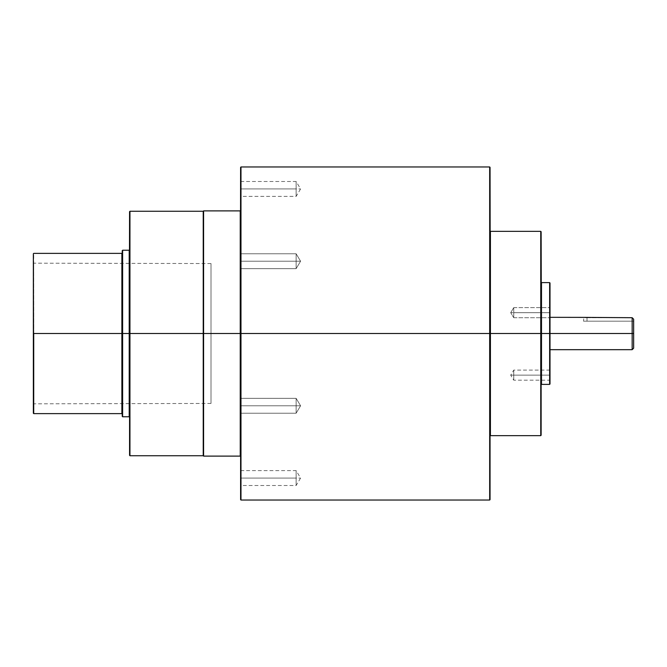 <?xml version="1.0" encoding="UTF-8"?>
<svg xmlns="http://www.w3.org/2000/svg" width="667" height="667" viewBox="0 0 667 667"><rect width="100%" height="100%" fill="white"/><g stroke="black" fill="none" stroke-linecap="round" stroke-linejoin="round"><path stroke-width="0.5" stroke-dasharray="3.33 2.5" d="M550.008 383.775L550.008 317.325L550.008 333.5L632.166 333.5L632.166 349.675L632.166 317.709L632.166 333.5L633.65 333.5L550.008 333.5L550.008 282.983L549.641 333.5L549.641 282.608L549.641 333.5L541.129 333.5L541.129 231.724L540.754 333.5L540.754 231.349L540.754 333.5L490.053 333.5L490.053 167.325L489.678 333.5L489.678 166.958L489.678 333.5L240.979 333.5L240.979 166.958L240.979 333.5L240.237 333.5L240.237 456.111L240.237 333.5L203.227 333.5L203.227 455.744L203.227 333.5L129.948 333.5L129.948 211.256L129.948 333.5L129.206 333.5L129.206 416.775L129.206 333.5L122.62 333.5L122.62 250.225L122.244 413.999L122.244 333.5L122.244 413.999L122.244 333.5L121.878 413.623L121.878 333.5L33.717 333.5L33.717 263.548L33.35 333.5L33.35 254.127M633.65 319.226L633.65 348.191L633.65 319.226M122.244 251L122.244 416M129.573 454.786L129.573 211.622M240.604 498.874L240.604 168.126M129.948 455.744L129.948 333.5L203.593 333.5L203.593 456.111L203.593 210.889L203.227 455.744L203.593 333.5L240.237 333.5L240.604 456.486M490.053 498.874L490.053 167.325M490.053 436.018L490.053 230.982M541.129 435.276L541.129 231.724M541.129 384.759L541.129 282.241M513.74 312.681L513.74 317.717L513.74 312.681L550.008 312.681L513.74 312.681C513.74 319.176 513.74 319.176 513.74 312.681C513.74 319.176 513.74 319.176 513.74 312.681L513.74 317.717L513.74 312.681L550.008 312.681L550.008 317.717L550.008 312.681L513.74 312.681C513.74 319.176 513.74 319.176 513.74 312.681C513.74 319.176 513.74 319.176 513.74 312.681L510.714 312.681L513.74 312.681C513.74 306.186 513.74 306.186 513.74 312.681C513.74 306.186 513.74 306.186 513.74 312.681L550.008 312.681L550.008 317.717L550.008 307.645L550.008 317.717L550.008 307.645L550.008 317.717L550.008 312.681L513.74 312.681L513.74 307.645L513.74 312.681L510.714 312.681L513.74 312.681C513.74 306.186 513.74 306.186 513.74 312.681C513.74 306.186 513.74 306.186 513.74 312.681L550.008 312.681L550.008 307.645L550.008 312.681L513.74 312.681L513.74 307.645L513.74 312.681M513.74 375.137L513.74 380.173L513.74 375.137L550.008 375.137L513.74 375.137C513.74 381.632 513.74 381.632 513.74 375.137C513.74 381.632 513.74 381.632 513.74 375.137L510.714 375.137L513.74 375.137C513.74 368.643 513.74 368.643 513.74 375.137C513.74 368.643 513.74 368.643 513.74 375.137L550.008 375.137L550.008 370.102L550.008 380.173L550.008 375.137L513.74 375.137L513.74 370.102L513.74 375.137M296.123 405.778L296.123 413.223L296.123 405.778L240.604 405.778L296.123 405.778C296.123 415.374 296.123 415.374 296.123 405.778C296.123 415.374 296.123 415.374 296.123 405.778L296.123 413.223L296.123 405.778L240.604 405.778L240.604 413.223L240.604 405.778L296.123 405.778C296.123 415.374 296.123 415.374 296.123 405.778C296.123 415.374 296.123 415.374 296.123 405.778L300.592 405.778L296.123 405.778C296.123 396.181 296.123 396.181 296.123 405.778C296.123 396.181 296.123 396.181 296.123 405.778L240.604 405.778L240.604 413.223L240.604 398.341L240.604 413.223L240.604 398.341L240.604 405.778L296.123 405.778L296.123 398.341L296.123 405.778L300.592 405.778L296.123 405.778C296.123 396.181 296.123 396.181 296.123 405.778C296.123 396.181 296.123 396.181 296.123 405.778L240.604 405.778L240.604 398.341L240.604 405.778L296.123 405.778L296.123 398.341L296.123 405.778M296.123 261.222L296.123 268.659L296.123 261.222L240.604 261.222L296.123 261.222C296.123 270.819 296.123 270.819 296.123 261.222C296.123 270.819 296.123 270.819 296.123 261.222L296.123 268.659L296.123 261.222L240.604 261.222L240.604 268.659L240.604 261.222L296.123 261.222C296.123 270.819 296.123 270.819 296.123 261.222C296.123 270.819 296.123 270.819 296.123 261.222L300.592 261.222L296.123 261.222C296.123 251.626 296.123 251.626 296.123 261.222C296.123 251.626 296.123 251.626 296.123 261.222L240.604 261.222L240.604 268.659L240.604 253.777L240.604 268.659L240.604 253.777L240.604 261.222L296.123 261.222L296.123 253.777L296.123 261.222L300.592 261.222L296.123 261.222C296.123 251.626 296.123 251.626 296.123 261.222C296.123 251.626 296.123 251.626 296.123 261.222L240.604 261.222L240.604 253.777L240.604 261.222L296.123 261.222L296.123 253.777L296.123 261.222M296.123 188.936L296.123 196.381L296.123 188.936L240.604 188.936L296.123 188.936C296.123 198.533 296.123 198.533 296.123 188.936C296.123 198.533 296.123 198.533 296.123 188.936L300.592 188.936L296.123 188.936C296.123 179.34 296.123 179.34 296.123 188.936C296.123 179.34 296.123 179.34 296.123 188.936L240.604 188.936L240.604 196.381L240.604 181.499L240.604 188.936L296.123 188.936L296.123 181.499L296.123 188.936M296.123 478.064L296.123 485.501L296.123 478.064L240.604 478.064L296.123 478.064C296.123 487.66 296.123 487.66 296.123 478.064C296.123 487.66 296.123 487.66 296.123 478.064L300.592 478.064L296.123 478.064C296.123 468.467 296.123 468.467 296.123 478.064C296.123 468.467 296.123 468.467 296.123 478.064L240.604 478.064L240.604 485.501L240.604 470.619L240.604 478.064L296.123 478.064L296.123 470.619L296.123 478.064M549.641 282.608L549.641 384.392M540.754 231.349L540.754 435.651M33.717 413.623L33.717 333.5L210.997 333.5L210.997 263.548L210.997 403.452L210.997 333.5L33.717 333.5L210.997 333.5L33.717 333.5L33.717 403.452L33.717 253.377M240.979 500.042L240.979 166.958M489.678 166.958L489.678 500.042M240.604 210.514L240.604 499.675L240.604 333.5L489.678 333.5L489.678 500.042L490.053 230.982L490.053 333.5L490.053 230.982L490.053 333.5L540.754 333.5L540.754 435.651L541.129 282.241L541.129 333.5L541.129 282.241L541.129 333.5L549.641 333.5L549.641 384.392L550.008 283.225M129.573 249.858L129.573 455.378L129.948 211.256M122.244 253.001L122.244 413.999M122.62 416.775L122.62 250.225M587.018 317.709L632.166 317.709L587.018 317.709L587.018 321.177L587.018 317.709L587.018 321.177L583.542 321.177L633.65 321.177L587.018 321.177L587.018 317.709L585.684 317.65L587.018 317.709M585.084 317.584L585.684 317.65L585.084 317.584M584.125 317.442L584.559 317.517L584.125 317.442M550.008 333.5L550.008 384.017L550.008 333.5M129.573 341.696L129.573 417.142L129.573 341.696M33.35 412.873L33.717 263.548L33.717 333.5L122.244 333.5L122.244 253.001L122.244 416.4L122.244 333.5L129.206 333.5L129.573 417.142M122.244 341.387L122.244 413.607L122.244 341.387M33.35 333.5L33.717 413.623L33.35 333.5M210.997 333.5L210.997 263.548L210.997 333.5M240.604 478.064L240.604 470.619L240.604 478.064M240.604 188.936L240.604 181.499L240.604 188.936M240.604 261.222L240.604 253.777L240.604 261.222M240.604 405.778L240.604 398.341L240.604 405.778M550.008 375.137L550.008 370.102L550.008 375.137M550.008 312.681L550.008 307.645L550.008 312.681M583.542 321.177L633.65 321.177L583.542 321.177L583.808 317.384M541.496 333.5L541.496 282.608L541.496 333.5M541.129 333.5L541.129 435.276L541.129 333.5M490.42 333.5L490.42 231.349L490.42 333.5M129.948 333.5L129.948 455.744L129.948 333.5M203.227 333.5L203.227 211.256L203.227 333.5M203.593 333.5L203.593 210.889L203.593 333.5M490.053 333.5L490.053 499.675L490.053 333.5M240.979 333.5L240.979 500.042L240.979 333.5M240.604 333.5L240.604 210.514L240.604 333.5M129.206 333.5L129.206 250.225L129.206 333.5M129.573 333.5L129.573 249.858L129.573 333.5M122.62 333.5L122.62 416.775L122.62 333.5M121.878 333.5L121.878 253.377L121.878 333.5M210.997 263.548L33.35 263.182M513.74 317.717L550.008 317.717L513.74 317.717L510.714 312.681L513.74 317.717M550.008 370.102L513.74 370.102L510.714 375.137L513.74 380.173L550.008 380.173M296.123 413.223L240.604 413.223L296.123 413.223L300.592 405.778L296.123 413.223M296.123 268.659L240.604 268.659L296.123 268.659L300.592 261.222L296.123 268.659M240.604 181.499L296.123 181.499L300.592 188.936L296.123 196.381L240.604 196.381M240.604 470.619L296.123 470.619L300.592 478.064L296.123 485.501L240.604 485.501M210.997 403.452L33.35 403.818M296.123 398.341L300.592 405.778L296.123 398.341L240.604 398.341L296.123 398.341M296.123 253.777L300.592 261.222L296.123 253.777L240.604 253.777L296.123 253.777M513.74 307.645L510.714 312.681L513.74 307.645L550.008 307.645L513.74 307.645"/><path stroke-width="1" d="M632.166 317.709L633.65 319.226L633.65 333.5L632.166 333.5L632.166 349.675L632.166 317.709L583.8 317.384L632.166 317.709L633.65 319.226L632.166 317.709L632.166 333.5L550.008 333.5L550.008 282.983L550.008 333.5L633.65 333.5L633.65 348.191L633.65 319.226L632.166 317.709M33.35 254.127L33.35 333.5L33.35 253.743L33.35 333.5L121.878 333.5L121.878 413.623L122.62 250.225L122.62 333.5L129.206 333.5L129.206 416.775L129.573 211.622L129.948 333.5L129.948 211.256L129.948 333.5L203.227 333.5L203.227 455.744L203.227 333.5L203.593 456.111L203.593 333.5L240.237 333.5L240.237 456.111L240.604 167.325L240.604 333.5L240.979 166.958L240.979 333.5L489.678 333.5L489.678 166.958L489.678 333.5L490.053 167.325L490.42 435.651L490.42 333.5L540.754 333.5L540.754 231.349L540.754 333.5L541.129 231.724L541.496 384.392L541.496 333.5L549.641 333.5L549.641 282.608L550.008 383.775M33.35 253.743L33.717 413.623L121.878 413.623L122.244 253.001M541.496 384.392L549.641 384.392L549.641 282.608L541.496 282.608L541.129 384.759M490.42 435.651L540.754 435.651L540.754 231.349L490.42 231.349L490.053 436.018M240.604 167.325L240.979 500.042L489.678 500.042L489.678 166.958L490.053 498.874M203.593 456.111L203.227 211.256L203.593 456.111L240.237 456.111L240.604 210.514M203.227 211.256L129.948 211.256L129.573 455.378M122.244 416L122.244 250.6L122.62 416.775L129.206 416.775L129.573 249.858M583.808 317.384L550.008 317.325M240.604 168.126L240.604 498.874M550.008 283.225L550.008 333.5L541.496 333.5L541.496 282.608L540.754 435.651M540.754 231.349L541.129 333.5L490.42 333.5L490.42 231.349L490.42 333.5L240.604 333.5L240.604 499.675L240.604 333.5L203.593 333.5L203.593 210.889L203.593 333.5L129.573 333.5L129.573 454.786M129.948 211.256L129.573 455.378L129.573 333.5L122.62 333.5L122.62 416.775L122.62 333.5L122.244 416.4L122.244 333.5L33.35 333.5L33.35 412.873M540.754 333.5L540.754 435.651L540.754 333.5M541.129 333.5L541.129 435.276L541.129 333.5M129.948 333.5L129.948 455.744L129.948 333.5M203.227 333.5L203.227 211.256L203.227 333.5M33.35 333.5L33.35 413.257L33.35 333.5M33.717 333.5L33.717 413.623L33.717 333.5M549.641 333.5L549.641 384.392L549.641 333.5M550.008 333.5L550.008 384.017L550.008 333.5M489.678 333.5L489.678 500.042L489.678 333.5M490.053 333.5L490.053 499.675L490.053 333.5M240.979 333.5L240.979 500.042L240.979 333.5M240.237 333.5L240.237 210.889L240.237 333.5M129.206 333.5L129.206 250.225L129.206 333.5M121.878 333.5L121.878 253.377L121.878 333.5M550.008 349.675L632.166 349.675L633.65 348.191M240.979 166.958L489.678 166.958M203.593 210.889L240.237 210.889M33.717 253.377L121.878 253.377M122.62 250.225L129.206 250.225M203.227 455.744L129.948 455.744"/></g></svg>
